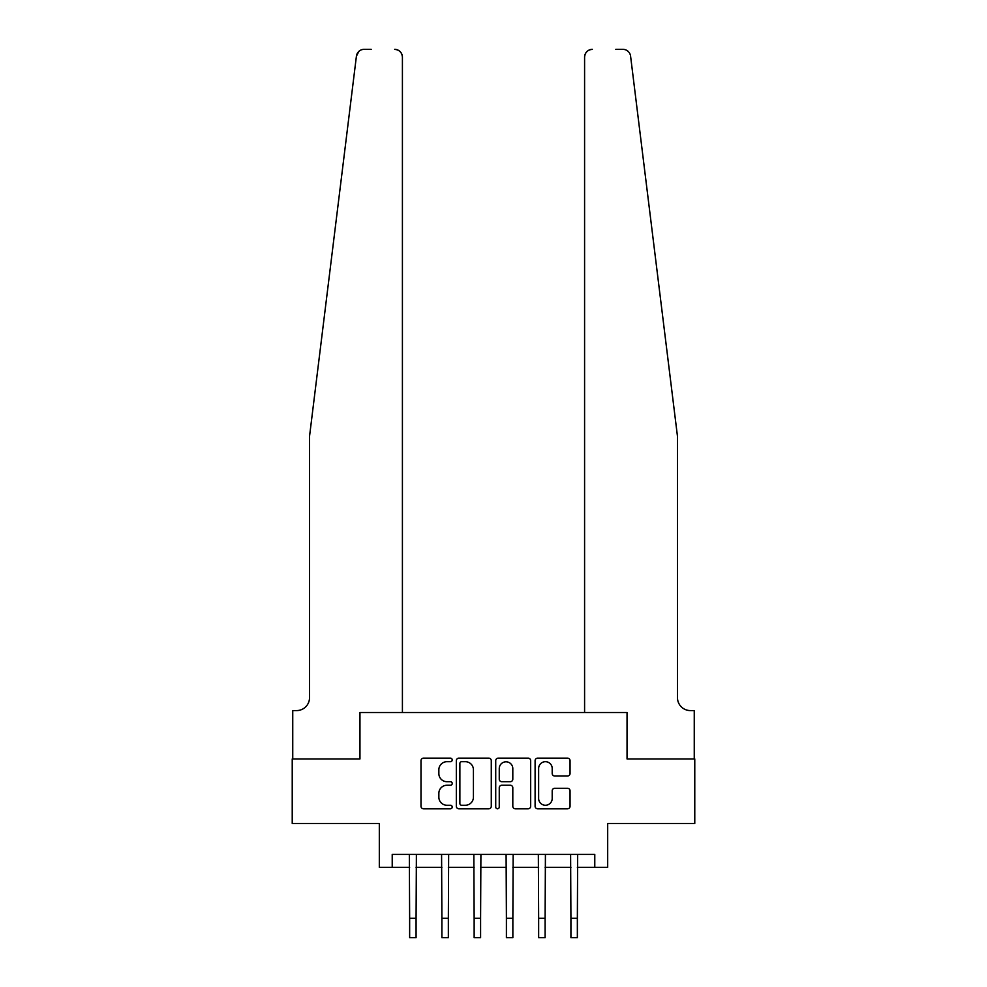 <?xml version="1.0" encoding="UTF-8"?>
<svg xmlns="http://www.w3.org/2000/svg" width="987" height="987" viewBox="0 0 987 987"><rect width="100%" height="100%" fill="white"/><g stroke="black" fill="none" stroke-linecap="round" stroke-linejoin="round"><path stroke-width="1.48" d="M452.219 759.916A1.777 1.777 0 0 0 450.442 758.139L423.534 758.139A2.529 2.529 0 0 0 420.993 760.681L420.993 806.268A2.529 2.529 0 0 0 423.534 808.797L450.442 808.797A1.777 1.777 0 0 0 452.219 807.033A1.777 1.777 0 0 0 450.442 805.256L446.963 805.256A8.106 8.106 0 0 1 438.857 797.151L438.857 793.351A8.106 8.106 0 0 1 446.963 785.245L450.442 785.245A1.777 1.777 0 0 0 452.219 783.468A1.777 1.777 0 0 0 450.442 781.704L446.963 781.704A8.106 8.106 0 0 1 438.857 773.598L438.857 769.798A8.106 8.106 0 0 1 446.963 761.693L450.442 761.693A1.777 1.777 0 0 0 452.219 759.916M567.525 776.004A2.529 2.529 0 0 0 570.054 773.463L570.054 760.681A2.529 2.529 0 0 0 567.525 758.139L537.631 758.139A2.529 2.529 0 0 0 535.102 760.681L535.102 806.268A2.529 2.529 0 0 0 537.631 808.797L567.525 808.797A2.529 2.529 0 0 0 570.054 806.268L570.054 790.821A2.529 2.529 0 0 0 567.525 788.28L554.731 788.28A2.529 2.529 0 0 0 552.202 790.821L552.202 798.483A6.773 6.773 0 0 1 545.429 805.256A6.773 6.773 0 0 1 538.643 798.483L538.643 768.466A6.773 6.773 0 0 1 545.429 761.693A6.773 6.773 0 0 1 552.202 768.466L552.202 773.463A2.529 2.529 0 0 0 554.731 776.004L567.525 776.004M371.186 49.35L364.104 49.35A7.736 7.736 0 0 0 356.418 56.148L309.523 436.414L309.523 697.673A12.905 12.905 0 0 1 296.618 710.578L292.744 710.578L292.744 758.954L359.959 758.954L292.226 758.954L292.226 823.466L379.316 823.466L379.316 867.339L392.221 867.339L392.221 854.434L594.779 854.434L594.779 867.339L607.684 867.339L607.684 823.466L694.774 823.466L694.774 758.954L627.041 758.954L627.041 712.515L584.588 712.515L584.588 57.086L584.588 712.515M402.412 712.515L402.412 57.086L402.412 712.515L359.959 712.515L359.959 758.954L359.959 712.515L627.041 712.515L627.041 758.954L694.256 758.954L694.256 710.578L690.382 710.578A12.905 12.905 0 0 1 677.477 697.673A12.905 12.905 0 0 0 690.382 710.578M491.279 760.681A2.529 2.529 0 0 0 488.75 758.139L458.869 758.139A2.529 2.529 0 0 0 456.327 760.681L456.327 806.268A2.529 2.529 0 0 0 458.869 808.797L488.75 808.797A2.529 2.529 0 0 0 491.279 806.268L491.279 760.681M498.25 758.139L528.131 758.139A2.529 2.529 0 0 1 530.673 760.681L530.673 806.268A2.529 2.529 0 0 1 528.131 808.797L515.35 808.797A2.529 2.529 0 0 1 512.808 806.268L512.808 787.774A2.529 2.529 0 0 0 510.279 785.245L501.791 785.245A2.529 2.529 0 0 0 499.262 787.774L499.262 807.033A1.777 1.777 0 0 1 497.485 808.797A1.777 1.777 0 0 1 495.721 807.033L495.721 760.681A2.529 2.529 0 0 1 498.25 758.139M392.221 867.339L409.642 867.339M416.082 867.339L441.892 867.339M448.345 867.339L474.142 867.339M480.595 867.339L506.405 867.339M512.858 867.339L538.655 867.339M545.108 867.339L570.918 867.339M577.358 867.339L594.779 867.339M461.645 761.693A1.777 1.777 0 0 0 459.88 763.457L459.88 803.48A1.777 1.777 0 0 0 461.645 805.256L465.321 805.256A8.106 8.106 0 0 0 473.427 797.151L473.427 769.798A8.106 8.106 0 0 0 465.321 761.693L461.645 761.693M512.808 768.589A6.773 6.773 0 0 0 506.035 761.816A6.773 6.773 0 0 0 499.262 768.589L499.262 779.162A2.529 2.529 0 0 0 501.791 781.704L510.279 781.704A2.529 2.529 0 0 0 512.808 779.162L512.808 768.589M409.334 854.434L409.642 918.292L416.082 918.292L416.391 854.434M409.642 918.292L409.642 937.65L416.082 937.65L416.082 918.292M356.418 56.148L358.898 51.361M402.412 57.086A7.736 7.736 0 0 0 394.677 49.35C399.34 49.843 401.919 52.422 402.412 57.086M309.523 697.673A12.905 12.905 0 0 1 296.618 710.578M660.574 299.369L630.582 56.148C626.017 48.055 626.017 48.055 630.582 56.148L677.477 436.414L677.477 697.673M615.814 49.35L622.896 49.35A7.736 7.736 0 0 1 630.582 56.148M592.323 49.35A7.736 7.736 0 0 0 584.588 57.086C585.081 52.422 587.66 49.843 592.323 49.35M441.584 854.434L441.892 918.292L448.345 918.292L448.653 854.434M441.892 918.292L441.892 937.65L448.345 937.65L448.345 918.292M473.846 854.434L474.142 918.292L480.595 918.292L480.903 854.434M474.142 918.292L474.142 937.65L480.595 937.65L480.595 918.292M506.097 854.434L506.405 918.292L512.858 918.292L513.154 854.434M506.405 918.292L506.405 937.65L512.858 937.65L512.858 918.292M538.347 854.434L538.655 918.292L545.108 918.292L545.416 854.434M538.655 918.292L538.655 937.65L545.108 937.65L545.108 918.292M570.609 854.434L570.918 918.292L577.358 918.292L577.666 854.434M570.918 918.292L570.918 937.65L577.358 937.65L577.358 918.292"/></g></svg>
